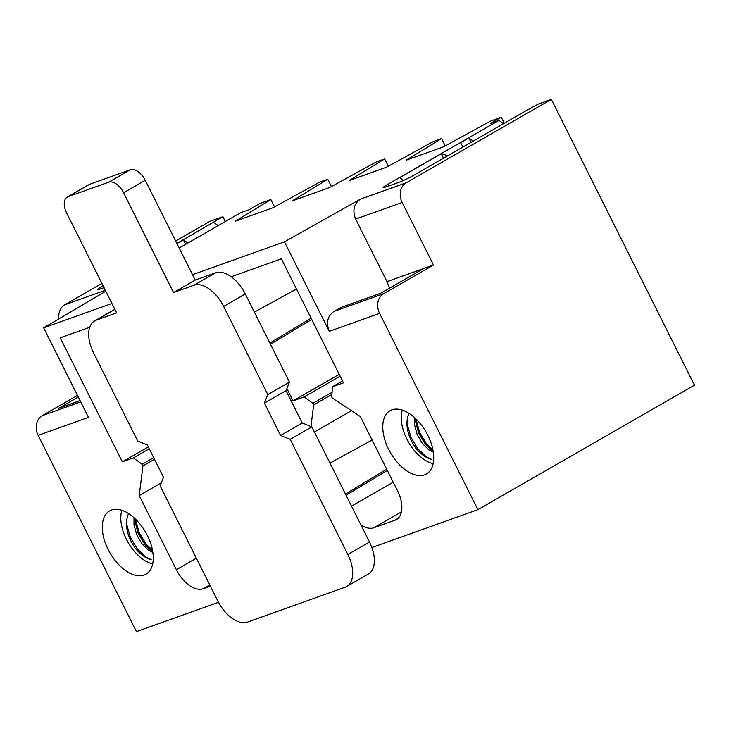 <?xml version="1.0" encoding="UTF-8"?>
<svg xmlns="http://www.w3.org/2000/svg" width="731" height="731" viewBox="0 0 731 731"><rect width="100%" height="100%" fill="white"/><g stroke="black" fill="none" stroke-linecap="round" stroke-linejoin="round"><path stroke-width="1.1" d="M503.531 123.685L498.962 120.441L490.428 123.484L501.256 117.262L490.364 121.154L443.525 146.84L406.125 160.199L441.588 138.579L433.456 141.485L386.617 167.171L349.217 180.53L384.68 158.91L376.547 161.816L329.708 187.501L292.309 200.861L327.771 179.241L319.639 182.138L272.8 207.823L235.4 221.182L270.863 199.563L259.962 203.456L249.134 209.678L240.6 212.73L179.168 248.047M389.669 288.096L386.982 281.645L433.483 265.033L402.16 202.478A15.132 12.427 -109.7 0 1 406.244 182.777L551.338 99.37L538.327 104.021L525.954 110.792L414.422 174.901A12.107 1.014 153.4 0 1 399.263 182.211L385.274 187.2A12.107 1.014 153.4 0 1 383.19 187.703A12.107 1.014 153.4 0 1 387.439 184.55L498.962 120.441M551.338 99.37L694.45 385.164L477.891 509.653L379.599 313.371A15.132 12.427 -109.7 0 1 383.674 293.661L334.04 311.397C327.47 316.139 325.88 322.782 329.279 331.344L284.45 241.833L360.42 199.143C353.85 203.885 352.26 210.528 355.659 219.09L402.16 202.478M80.721 401.886L42.234 415.637A15.132 12.427 70.3 0 0 38.149 435.347L136.441 631.63L218.496 602.317M371.878 547.519L477.891 509.653M104.03 287.676L99.928 289.138A12.107 1.014 153.4 0 1 97.844 289.64A12.107 1.014 153.4 0 1 102.084 286.479L103.135 285.876M176.884 243.487L222.891 216.705L209.888 221.347L175.65 241.029M101.901 283.418L64.794 304.754A15.132 12.427 70.3 0 0 58.955 318.835M105.812 291.212L43.65 327.853L111.944 303.456M192.509 274.682L284.45 241.833M504.262 123.265L501.256 117.262M218.176 225.623L213.607 222.37M225.312 221.52L222.891 216.705M274.527 206.882L270.863 199.563M387.329 470.426L346.092 495.262M351.483 410.685L314.412 431.994M329.983 463.098L372.097 440.016M311.717 319.438L270.479 344.274M339.211 374.336L293.067 400.862L286.89 388.526M254.379 312.11L296.494 289.028M310.949 426.52L313.654 404.947A1.316 0.74 -119.9 0 0 312.85 403.329L304.123 396.906L293.067 400.862M342.537 380.988L332.413 386.8L331.792 396.558A1.316 0.74 -119.9 0 0 332.605 398.176L360.346 416.551L397.481 490.702A27.23 15.369 60.1 0 1 396.421 519.54A27.23 15.369 60.1 0 1 394.996 520.189L373.861 527.745A27.23 15.369 60.1 0 1 361.013 525.05M445.243 145.898L441.588 138.579M231.188 276.757L281.362 258.829L343.469 382.852L332.413 386.8M331.929 394.448L313.654 404.947M340.143 376.209L304.123 396.906M388.335 166.22L384.68 158.91M311.104 318.223L269.867 343.049M386.717 469.201L345.48 494.037M331.435 186.551L327.771 179.241M391.971 409.835A36.495 20.596 60.1 0 1 426.584 432.944A36.495 20.596 60.1 0 1 427.269 473.46A36.495 20.596 60.1 0 1 388.645 449.355A36.495 20.596 60.1 0 1 390.939 410.265A36.495 20.596 60.1 0 1 391.971 409.835M111.496 510.037A36.495 20.596 60.1 0 1 147.379 535.54A36.495 20.596 60.1 0 1 146.794 573.661A36.495 20.596 60.1 0 1 109.915 552.81A36.495 20.596 60.1 0 1 110.463 510.457A36.495 20.596 60.1 0 1 111.496 510.037M38.149 435.347L88.478 417.364L43.65 327.853M210.373 586.143L203.136 588.729A27.23 15.369 60.1 0 1 176.354 569.696L139.219 495.545L142.938 465.93A1.316 0.74 -119.9 0 0 142.125 464.313L133.398 457.898L122.342 461.846L60.234 337.823L89.758 327.278M161.295 482.862L139.219 495.545M154.506 459.278L142.938 465.93M149.252 448.788L133.398 457.898M148.32 446.915L122.342 461.846M42.234 415.637L77.468 395.389M80.081 400.597L59.33 408.008A5.747 4.724 70.3 0 0 58.699 408.3L78.29 397.034M152.669 563.884A34.796 19.636 60.1 0 1 128.071 542.375A34.796 19.636 60.1 0 1 121.867 510.293M185.647 244.318L183.444 239.905L187.858 243.048M176.957 243.633L183.444 239.905M433.483 265.033L383.674 293.661M334.04 311.397L341.176 307.385L380.632 293.286L423.733 268.515M380.942 293.113L341.176 307.385M386.982 281.645L355.659 219.09M433.145 463.682A34.796 19.636 60.1 0 1 406.875 439.075A34.796 19.636 60.1 0 1 402.342 410.1M471.002 142.381L468.79 137.967L473.213 141.11M443.516 158.188L441.305 153.775L447.765 155.74M403.567 180.42L399.711 177.679L441.305 153.775M462.933 147.022L460.548 142.709L468.79 137.967M406.993 421.083L407.313 424.638L410.941 437.266L417.785 448.752L426.383 456.875L431.82 459.525A30.263 17.078 60.1 0 1 415.711 448.066C408.446 437.266 405.723 427.352 407.532 418.315A26.133 14.748 -119.9 0 1 409.086 413.39M432.907 449.793L424.565 442.282L419.329 433.209L416.624 423.24L416.414 419.347M433.319 452.142L428.996 449.967L422.399 443.525L417.163 434.452L414.459 424.483L414.504 417.538M433.309 452.069L425.369 444.393L418.516 432.916L414.623 417.648M433.035 450.442L426.447 443.772L419.603 432.286L415.866 418.808M126.527 521.276L126.838 524.831L130.465 537.468L137.318 548.944L145.908 557.068L151.344 559.718A30.263 17.078 60.1 0 1 135.235 548.259C127.971 537.459 125.248 527.544 127.057 518.507A26.133 14.748 -119.9 0 1 128.61 513.582M152.441 549.986L144.089 542.475L138.853 533.402L136.149 523.433L135.939 519.54M152.843 552.334L148.521 550.16L141.924 543.718L136.688 534.653L133.983 524.675L134.029 517.74M152.834 552.261L144.893 544.586L138.04 533.109L134.148 517.84M152.56 550.635L145.981 543.965L139.128 532.488L135.39 519.001M346.668 586.509L368.323 574.054A30.263 17.078 -119.9 0 0 369.502 542.018L311.854 426.886L302.241 423.011L286.04 390.656L289.439 382.13L245.287 293.963A30.263 17.078 -119.9 0 0 215.526 272.809L193.87 285.264A30.263 17.078 60.1 0 1 223.631 306.417L267.784 394.576L264.384 403.101L280.585 435.457L290.198 439.331L347.846 554.463A30.263 17.078 60.1 0 1 346.668 586.509A30.263 17.078 60.1 0 1 345.087 587.231L247.535 622.081A30.263 17.078 60.1 0 1 217.774 600.928L160.126 485.804L163.516 477.279L147.315 444.923L137.711 441.049L93.559 352.881A30.263 17.078 60.1 0 1 94.738 320.836A30.263 17.078 60.1 0 1 96.318 320.114L116.64 312.85L66.685 213.096A15.132 8.544 60.1 0 1 67.279 197.068A15.132 8.544 60.1 0 1 68.065 196.703L108.718 182.183A15.132 8.544 60.1 0 1 123.594 192.765L173.549 292.519L193.87 285.264M215.526 272.809L195.204 280.074L145.25 180.31A15.132 8.544 -119.9 0 0 130.374 169.738L89.721 184.258A15.132 8.544 -119.9 0 0 88.935 184.623L67.279 197.068M286.04 390.656L264.384 403.101M289.439 382.13L267.784 394.576M302.241 423.011L280.585 435.457M311.854 426.886L290.198 439.331M195.204 280.074L173.549 292.519M64.794 304.754L105.337 290.271M360.42 199.143L406.244 182.777M393.214 482.186L351.538 506.135M401.41 511.901L373.861 527.745M397.701 518.644L394.996 520.189M332.066 392.282L312.85 403.329M379.599 313.371L329.279 331.344M209.76 584.928L203.136 588.729M196.365 558.182L176.354 569.696M153.702 457.661L142.125 464.313M80.108 400.652L58.699 408.3M103.848 287.74L102.084 286.479M387.439 184.55L389.203 185.802M347.846 554.463L369.502 542.018M89.721 184.258L68.065 196.703M130.374 169.738L108.718 182.183M245.287 293.963L223.631 306.417M114.922 309.414L96.318 320.114M145.25 180.31L123.594 192.765M94.738 320.836L114.849 309.277"/></g></svg>
